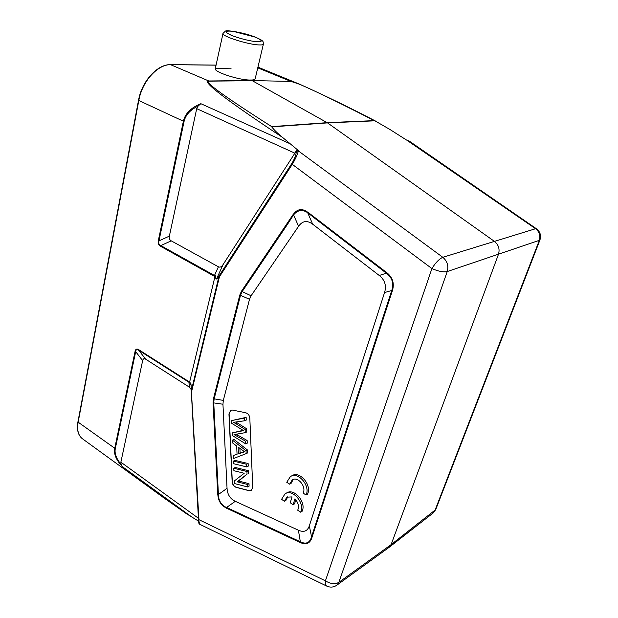 <?xml version="1.0" encoding="UTF-8"?>
<svg xmlns="http://www.w3.org/2000/svg" width="618" height="618" viewBox="0 0 618 618"><rect width="100%" height="100%" fill="white"/><g stroke="black" fill="none" stroke-linecap="round" stroke-linejoin="round"><path stroke-width="0.93" d="M306.064 495.026C310.73 485.856 298.023 471.078 290.367 476.609L286.744 482.256L289.649 484.18L292.221 479.916C297.706 475.93 306.706 486.745 303.098 493.071L306.064 495.026L307.509 494.176C312.167 485.022 299.483 470.283 291.835 475.806L291.001 476.262M289.649 484.18L291.109 483.361L293.202 479.452M226.559 507.502L235.288 501.314L298.401 530.213C303.855 532.623 307.494 531.179 309.332 525.864L384.558 292.561C386.652 285.671 384.883 279.977 379.243 275.481L312.677 224.187L307.671 212.7C302.349 209.193 297.652 209.935 293.558 214.917L298.594 226.273C302.457 220.796 307.146 220.101 312.677 224.187M298.594 226.273L251.093 295.775L249.51 299.321L223.322 400.394L222.951 404.226L227.045 488.328L218.363 494.531M235.288 501.314C230.166 498.865 227.424 494.539 227.045 488.328M249.826 418.224C249.471 415.342 248.119 413.519 245.779 412.762L232.484 410.074L230.73 410.267L228.946 413.929L232.159 481.909C232.515 484.666 233.813 486.474 236.061 487.324L249.147 490.738L251.294 490.476L252.739 487.208L249.826 418.224M284.434 501.268L286.868 497.166L292.036 496.903L290.228 502.758L293.11 504.697L294.925 498.834C298.27 502.542 299.197 506.335 297.721 510.221L300.649 512.191C305.277 503.122 292.484 488.305 284.991 493.898L281.561 499.336L284.434 501.268L285.895 500.418L287.841 496.679M300.649 512.191L302.094 511.318C306.721 502.256 293.944 487.478 286.458 493.071L285.593 493.558M293.11 504.697L294.562 503.84L295.813 499.8M215.334 68.49L231.117 68.799M307.841 212.615L316.787 219.853L307.671 212.7M293.094 214.709C297.142 208.814 302.086 208.034 307.934 212.376M249.51 299.321L240.495 295.304L242.055 291.75L287.54 224.257L293.318 214.894M287.54 224.257L293.558 214.917M316.787 219.853L386.374 273.187L386.629 272.53C392.708 277.358 394.616 283.469 392.337 290.877L391.75 290.483C394.037 283.453 392.245 277.691 386.374 273.187L379.243 275.481M309.332 525.864L311.804 537.984C309.85 543.608 305.956 545.107 300.139 542.488L300.333 541.762C305.856 544.458 309.525 543.037 311.333 537.505L391.75 290.483L384.558 292.561M244.728 420.765L246.25 420.085L246.134 417.366L244.604 418.038L244.728 420.765L233.519 422.318L235.937 423.716M246.134 417.366L231.557 420.603L244.604 418.038M245.246 432.662L246.76 431.959L246.628 428.761L237.474 423.029L235.945 423.709L245.107 429.448L245.246 432.662L234.029 434.578L245.616 441.229L247.13 440.518L247.246 443.176L245.732 443.894L232.252 435.474L232.136 432.94L243.538 430.63L231.688 423.307L231.557 420.603M243.029 430.344L232.136 432.94M245.616 441.229L245.732 443.894M247.13 440.518L236.539 434.408M236.941 436.2L238.463 435.505M246.628 428.761L245.107 429.448M237.466 423.036L235.736 422.048M244.28 451.603L240.108 453.009L239.9 448.459M238.44 453.813L244.682 451.82L238.131 447.092L238.432 453.805L240.101 453.009M236.679 446.011L232.6 442.928L232.468 440.147L246.034 450.792L246.157 453.627L233.334 458.595L233.195 455.636L237.057 454.276L236.679 446.011M237.049 454.083L233.195 455.636M246.034 450.792L247.54 450.058L247.663 452.894L246.157 453.627M247.54 450.058L233.998 439.444L232.468 440.147M246.621 464.288L248.127 463.531L248.235 466.15L246.729 466.907L233.573 463.701L233.449 461.105L246.621 464.288L246.729 466.907M248.127 463.531L234.971 460.371L233.449 461.105M244.203 473.272L233.898 470.707L233.782 468.235L246.93 471.48L247.046 474.153L237.181 481.816L247.494 484.466L247.602 486.945L234.5 483.562L234.376 480.928L244.203 473.272M247.494 484.466L248.992 483.678L249.1 486.157L247.602 486.945M248.992 483.678L238.687 481.043L237.181 481.816M238.687 481.043L247.046 474.153M248.544 473.38L248.436 470.707L246.93 471.48M248.436 470.707L235.296 467.478L233.782 468.235M251.263 490.499L249.293 490.653L236.215 487.247C233.959 486.389 232.662 484.589 232.314 481.831L229.1 413.867L230.73 410.267M218.417 494.531L213.751 402.866L214.106 399.027L240.495 295.304L239.799 295.025L213.449 398.741L223.322 400.394M218.309 494.531C218.61 500.804 221.352 505.145 226.536 507.563M226.59 507.525L226.443 508.127M226.451 508.066C221.113 505.478 218.239 500.935 217.83 494.431M222.951 404.226L213.079 402.805L217.752 494.408L218.363 494.493M388.83 547.548L391.101 544.636L498.44 254.377C499.962 249.162 498.626 244.828 494.439 241.383L327.525 122.889L271.711 126.883C274.377 130.22 277.992 133.727 282.542 137.412L298.339 150.522L296.277 150.823L294.879 153.171L196.709 108.66L169.363 236.122C168.93 238.301 169.548 239.869 171.225 240.842L218.424 266.798C220.008 267.594 221.561 266.852 223.083 264.574L294.879 153.171M189.618 382.094L190.97 383.732L191.256 390.769L191.147 385.176M215.365 275.891L215.396 275.79C215.574 278.139 216.061 278.965 216.864 278.278L216.176 279.12L214.948 276.601L189.618 382.102M191.209 389.603L189.448 387.216L145.678 359.189C144.102 358.231 143.098 358.703 142.658 360.603L120.865 462.187L198.424 518.255M138.687 349.664L138.687 350.221C136.949 349.039 135.945 349.525 135.682 351.665L135.079 351.395C135.597 349.1 136.802 348.521 138.687 349.664L188.907 381.646L191.039 385.006M142.658 360.603L135.682 351.665L115.296 448.645C114.369 453.457 116.308 458.71 121.113 464.396L120.865 462.187M189.579 382.086L189.494 382.696M191.256 390.831L198.486 519.29L199.622 524.226L326.767 586.103C325.555 585.408 325.107 583.655 325.416 580.843C330.537 583.964 335.01 584.473 338.842 582.365L337.003 585.061C333.797 587.355 330.383 587.703 326.767 586.103M121.113 464.396L122.472 466.729C116.246 460.171 113.658 454.052 114.724 448.374L135.079 351.395M198.61 521.175L186.497 513.751L163.345 497.505L82.426 438.757C78.084 435.373 76.593 429.719 77.945 421.8L78.154 422.179C76.833 430.004 78.254 435.535 82.426 438.757M186.497 513.751L164.674 498.463M299.83 84.295L290.499 81.259L257.768 67.841M406.567 140.062L389.881 129.448L374.933 120.819L327.525 122.889L252.329 80.726L209.108 81.143C203.314 81.236 224.172 96.393 271.673 126.62L271.711 126.883M170.583 64.674L208.768 80.973L251.997 80.572L290.823 81.414C296.053 81.808 323.894 94.878 374.353 120.626L374.933 120.819M209.108 81.143L208.768 80.973C201.414 81.097 226.003 99.915 282.542 137.412M432.901 513.195L434.941 510.53L539.22 240.634C540.704 235.821 539.483 231.85 535.559 228.722L536.432 228.76L410.244 141.769L407.362 140.417M298.339 150.522L298.355 150.908C297.575 154.338 295.558 158.818 292.283 164.349L291.82 163.484C294.639 158.818 296.138 154.848 296.308 151.564L298.355 150.908L442.812 257.304C447.277 261.128 448.745 265.879 447.223 271.565L539.877 240.155L435.829 509.309M389.456 547.077L433.342 512.847L435.736 509.556L391.101 544.636L338.842 582.365L447.223 271.565C443.322 272.345 438.224 271.341 431.912 268.56L325.416 580.843L198.957 519.692L191.348 390.7L219.042 275.945L219.413 276.833L191.734 391.078L191.256 390.785M215.373 275.782L214.917 276.578M215.396 275.79L214.477 275.481L214.191 276.176L214.956 276.493M171.225 240.842L160.819 245.593L160.549 246.273C158.563 245.107 157.822 243.229 158.324 240.634L158.965 240.889C158.285 243.175 158.903 244.743 160.819 245.593L214.477 275.481L218.424 266.798M215.999 65.462L214.778 65.122M255.164 78.803L255.126 78.973C254.817 79.707 253.334 80.054 250.684 80.016C239.568 80.433 213.086 71.781 215.327 68.513M290.823 81.414L251.997 80.572L250.684 80.016M158.324 240.634L183.376 121.267C185.099 113.588 190.923 107.733 200.842 103.693L198.123 106.072C190.189 109.849 185.5 114.994 184.056 121.514L138.811 100.51L78.154 422.179L115.296 448.645M196.709 108.66L198.123 106.072M386.629 272.53L307.98 212.283M392.337 290.877L311.804 537.984M298.401 530.213L300.333 541.762L226.582 507.448M251.093 295.775L241.453 291.248L239.799 295.025M226.443 508.158L300.139 542.488M213.449 398.741L213.079 402.805M293.025 214.639L241.453 291.248M389.286 547.216L336.509 585.424M216.802 278.818L218.988 276.493L219.413 276.833L292.283 164.349L431.912 268.56C435.543 262.689 439.174 258.942 442.812 257.304L535.559 228.722L406.953 140.271M145.678 359.189L138.687 350.221L188.892 382.21L189.448 387.216M189.579 382.187L188.907 381.646M192.916 517.814L122.472 466.729M258.625 67.416L299.29 84.071M271.673 126.62L327.169 122.665L374.353 120.618M296.277 150.823L296.308 151.564M291.82 163.484L219.042 275.945L216.864 278.278L223.083 264.574M214.191 276.176L160.549 246.273M216.061 65.16L171.008 64.674C157.876 64.033 142.094 81.367 138.811 100.51L138.532 100.263C141.816 81.221 157.474 64.017 170.792 64.627L214.971 65.083M255.11 37.08L233.056 31.309C224.288 30.506 223.979 31.958 232.144 35.651C239.614 38.393 247.169 40.363 254.801 41.56C263.314 42.225 263.415 40.734 255.11 37.08M255.149 78.872L263.376 44.172C262.859 41.344 264.79 41.306 255.358 37.134C244.118 32.576 226.188 29.764 225.346 31.147L223.013 33.403C220.904 35.944 247.818 44.604 258.934 44.929C261.607 45.052 263.09 44.805 263.376 44.172L263.407 44.025M200.842 103.693L289.888 143.662M184.056 121.514L158.965 240.889L169.363 236.122M199.529 524.118C198.471 522.272 199.073 525.192 198.486 519.313M299.823 84.295C325.887 96.022 351.364 108.405 376.269 121.437M409.456 141.29L406.721 140.116M539.877 240.155C541.376 235.535 540.225 231.742 536.432 228.76M77.945 421.8L138.532 100.263M216.068 65.122L215.01 65.083M222.982 33.55L215.35 68.405M286.868 497.166L287.293 496.918M292.221 479.916L292.662 479.676"/></g></svg>
